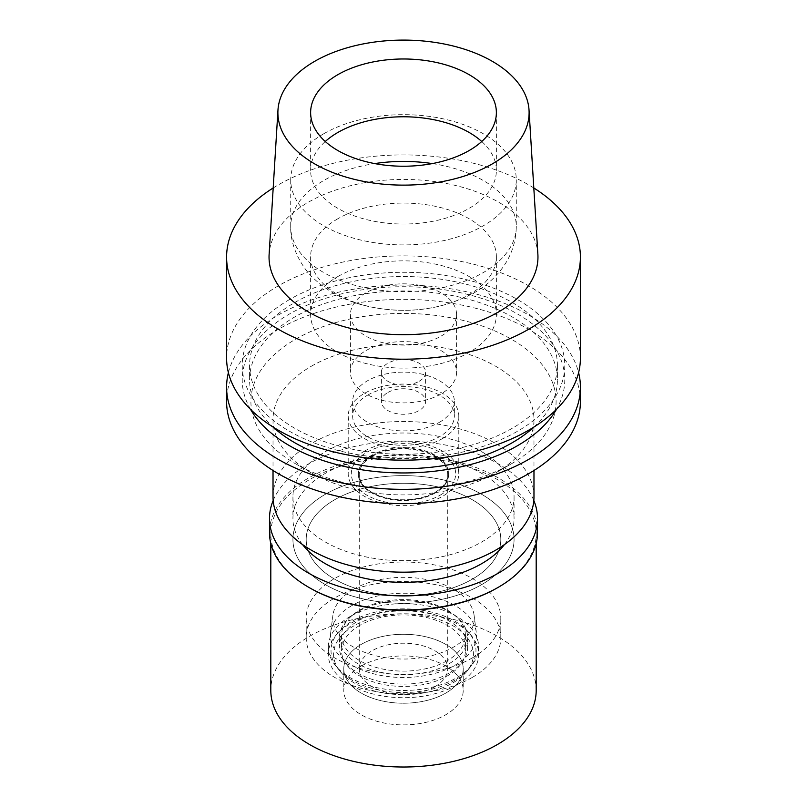<?xml version="1.0" encoding="UTF-8"?>
<svg xmlns="http://www.w3.org/2000/svg" width="807" height="807" viewBox="0 0 807 807"><rect width="100%" height="100%" fill="white"/><g stroke="black" fill="none" stroke-linecap="round" stroke-linejoin="round"><path stroke-width="0.61" stroke-dasharray="4.04 3.03" d="M537.876 254.316A134.456 77.623 0 0 0 452.747 184.823A134.456 77.623 0 0 0 308.425 202.174A134.456 77.623 0 0 0 269.124 254.316M273.19 187.97A176.915 102.136 180 0 1 278.405 184.833A176.915 102.136 180 0 1 533.81 187.97M580.415 358.026A176.915 102.136 0 0 0 471.207 263.657A176.915 102.136 0 0 0 278.405 285.799A176.915 102.136 0 0 0 226.585 358.026M289.461 299.558A161.279 93.108 0 0 0 289.461 431.241A161.279 93.108 0 0 0 517.539 431.241A161.279 93.108 0 0 0 517.539 299.558A161.279 93.108 0 0 0 289.461 299.558M294.666 302.564A153.915 88.861 180 0 1 462.401 283.297A153.915 88.861 180 0 1 557.415 365.4A153.915 88.861 180 0 1 512.334 428.235A153.915 88.861 180 0 1 344.599 447.492A153.915 88.861 180 0 1 249.585 365.4A153.915 88.861 180 0 1 294.666 302.564M533.891 427.054A153.915 88.861 0 0 0 557.415 379.845A153.915 88.861 0 0 0 462.401 297.743A153.915 88.861 0 0 0 294.666 317.01A153.915 88.861 0 0 0 249.585 379.845A153.915 88.861 0 0 0 273.109 427.054M250.533 409.341A161.279 93.108 180 0 1 289.461 314.004A161.279 93.108 180 0 1 488.326 300.648A161.279 93.108 180 0 1 556.467 409.341M228.401 372.622A176.915 102.136 180 0 1 278.405 314.992A176.915 102.136 180 0 1 459.324 290.288A176.915 102.136 180 0 1 578.599 372.622M580.415 401.513A176.915 102.136 0 0 0 471.207 307.144A176.915 102.136 0 0 0 278.405 329.286A176.915 102.136 0 0 0 226.585 401.513M295.604 339.212A152.594 88.094 180 0 1 511.396 339.212A152.594 88.094 180 0 1 511.396 463.803L511.396 463.803A152.594 88.094 180 0 1 295.604 463.803A152.594 88.094 180 0 1 295.604 339.212M311.24 366.297A130.472 75.333 180 0 1 453.433 349.976A130.472 75.333 180 0 1 533.972 419.569A130.472 75.333 180 0 1 495.76 472.831L495.76 472.831A130.472 75.333 180 0 1 311.24 472.831A130.472 75.333 180 0 1 273.028 419.569A130.472 75.333 180 0 1 311.24 366.297M511.396 463.803L495.76 472.831L511.396 463.803M533.972 496.85A130.472 75.333 0 0 0 453.433 427.256A130.472 75.333 0 0 0 311.24 443.588A130.472 75.333 0 0 0 273.028 496.85M325.312 451.708A110.569 63.834 180 0 1 445.817 437.868A110.569 63.834 180 0 1 514.069 496.85A110.569 63.834 180 0 1 481.688 541.991A110.569 63.834 180 0 1 361.183 555.831A110.569 63.834 180 0 1 292.931 496.85A110.569 63.834 180 0 1 325.312 451.708M481.688 584.601A110.569 63.834 0 0 0 514.069 539.459A110.569 63.834 0 0 0 445.817 480.488A110.569 63.834 0 0 0 325.312 494.318A110.569 63.834 0 0 0 292.931 539.459A110.569 63.834 0 0 0 361.183 598.441A110.569 63.834 0 0 0 481.688 584.601A110.569 63.834 180 0 1 361.183 598.441A110.569 63.834 180 0 1 292.931 539.459A110.569 63.834 180 0 1 325.312 494.318A110.569 63.834 180 0 1 445.817 480.488A110.569 63.834 180 0 1 514.069 539.459A110.569 63.834 180 0 1 481.688 584.601M334.693 499.735A97.304 56.177 180 0 1 440.733 487.559A97.304 56.177 180 0 1 500.804 539.459A97.304 56.177 180 0 1 472.307 579.184A97.304 56.177 180 0 1 366.267 591.36A97.304 56.177 180 0 1 306.196 539.459A97.304 56.177 180 0 1 334.693 499.735A97.304 56.177 0 0 0 306.196 539.459A97.304 56.177 0 0 0 366.267 591.36A97.304 56.177 0 0 0 472.307 579.184A97.304 56.177 0 0 0 500.804 539.459A97.304 56.177 0 0 0 440.733 487.559A97.304 56.177 0 0 0 334.693 499.735M472.307 657.907A97.304 56.177 0 0 0 500.804 618.192A97.304 56.177 0 0 0 440.733 566.282A97.304 56.177 0 0 0 334.693 578.468A97.304 56.177 0 0 0 306.196 618.192A97.304 56.177 0 0 0 366.267 670.092A97.304 56.177 0 0 0 472.307 657.907M353.456 589.302A70.764 40.854 180 0 1 428.134 579.89A70.764 40.854 180 0 1 474.072 615.156A70.764 40.854 180 0 1 453.544 647.073A70.764 40.854 180 0 1 374.004 655.324A70.764 40.854 180 0 1 332.928 615.156A70.764 40.854 180 0 1 353.456 589.302M440.39 495.034A52.173 30.121 0 0 0 455.531 471.5A52.173 30.121 0 0 0 421.658 445.494A52.173 30.121 0 0 0 366.61 452.434A52.173 30.121 0 0 0 351.469 471.5A52.173 30.121 0 0 0 381.751 501.117A52.173 30.121 0 0 0 440.39 495.034A52.173 30.121 180 0 1 381.751 501.117A52.173 30.121 180 0 1 351.469 471.5A52.173 30.121 180 0 1 366.61 452.434A52.173 30.121 180 0 1 421.658 445.494A52.173 30.121 180 0 1 455.531 471.5A52.173 30.121 180 0 1 440.39 495.034M364.411 451.163A55.29 31.917 180 0 1 424.653 444.243A55.29 31.917 180 0 1 458.79 473.739A55.29 31.917 180 0 1 442.589 496.305A55.29 31.917 180 0 1 382.347 503.225A55.29 31.917 180 0 1 348.21 473.739A55.29 31.917 180 0 1 364.411 451.163M442.589 438.524A55.29 31.917 0 0 0 458.79 415.958A55.29 31.917 0 0 0 424.653 386.462A55.29 31.917 0 0 0 364.411 393.382A55.29 31.917 0 0 0 348.21 415.958A55.29 31.917 0 0 0 382.347 445.444A55.29 31.917 0 0 0 442.589 438.524M367.538 395.188A50.861 29.365 180 0 1 422.969 388.823A50.861 29.365 180 0 1 454.361 415.958A50.861 29.365 180 0 1 439.462 436.718A50.861 29.365 180 0 1 384.031 443.083A50.861 29.365 180 0 1 352.639 415.958A50.861 29.365 180 0 1 367.538 395.188M439.462 422.273A50.861 29.365 0 0 0 454.361 401.513A50.861 29.365 0 0 0 422.969 374.377A50.861 29.365 0 0 0 367.538 380.743A50.861 29.365 0 0 0 352.639 401.513A50.861 29.365 0 0 0 384.031 428.638A50.861 29.365 0 0 0 439.462 422.273M387.864 392.484A22.112 12.771 180 0 1 411.963 389.71A22.112 12.771 180 0 1 425.612 401.513A22.112 12.771 180 0 1 419.136 410.541A22.112 12.771 180 0 1 395.037 413.305A22.112 12.771 180 0 1 381.388 401.513A22.112 12.771 180 0 1 387.864 392.484M419.136 381.287A22.112 12.771 0 0 0 425.612 372.259A22.112 12.771 0 0 0 411.963 360.467A22.112 12.771 0 0 0 387.864 363.231A22.112 12.771 0 0 0 381.388 372.259A22.112 12.771 0 0 0 395.037 384.051A22.112 12.771 0 0 0 419.136 381.287M365.975 350.591A53.07 30.646 180 0 1 423.806 343.953A53.07 30.646 180 0 1 456.57 372.259A53.07 30.646 180 0 1 441.026 393.927A53.07 30.646 180 0 1 383.194 400.565A53.07 30.646 180 0 1 350.43 372.259A53.07 30.646 180 0 1 365.975 350.591M441.026 336.146A53.07 30.646 0 0 0 456.57 314.478A53.07 30.646 0 0 0 423.806 286.172A53.07 30.646 0 0 0 365.975 292.81A53.07 30.646 0 0 0 350.43 314.478A53.07 30.646 0 0 0 383.194 342.793A53.07 30.646 0 0 0 441.026 336.146M337.82 276.559A92.876 53.625 180 0 1 439.048 264.938A92.876 53.625 180 0 1 496.376 314.478A92.876 53.625 180 0 1 469.18 352.397A92.876 53.625 180 0 1 367.952 364.018A92.876 53.625 180 0 1 310.624 314.478A92.876 53.625 180 0 1 337.82 276.559M337.82 218.778A92.876 53.625 0 0 0 310.624 256.697A92.876 53.625 0 0 0 367.952 306.236A92.876 53.625 0 0 0 469.18 294.616A92.876 53.625 0 0 0 496.376 256.697A92.876 53.625 0 0 0 439.048 207.157A92.876 53.625 0 0 0 337.82 218.778M323.748 133.75A112.778 65.115 0 0 0 290.722 179.79A112.778 65.115 0 0 0 360.336 239.951A112.778 65.115 0 0 0 483.252 225.829A112.778 65.115 0 0 0 516.278 179.79A112.778 65.115 0 0 0 446.664 119.628A112.778 65.115 0 0 0 323.748 133.75M481.739 141.507A92.876 53.625 180 0 1 496.376 170.408A92.876 53.625 180 0 1 469.18 208.327A92.876 53.625 180 0 1 367.952 219.948A92.876 53.625 180 0 1 310.624 170.408A92.876 53.625 180 0 1 325.261 141.507M351.892 605.573A72.973 42.135 0 0 0 330.729 632.234A72.973 42.135 0 0 0 373.086 673.663A72.973 42.135 0 0 0 455.108 665.16A72.973 42.135 0 0 0 476.271 632.234A72.973 42.135 0 0 0 428.9 595.869A72.973 42.135 0 0 0 351.892 605.573M371.603 455.319A45.111 26.046 0 0 0 358.389 473.739A45.111 26.046 0 0 0 386.24 497.798A45.111 26.046 0 0 0 435.397 492.149A45.111 26.046 0 0 0 448.611 473.739A45.111 26.046 0 0 0 420.76 449.67A45.111 26.046 0 0 0 371.603 455.319M435.397 492.875A45.111 26.046 180 0 1 386.24 498.524A45.111 26.046 180 0 1 358.389 474.455A45.111 26.046 180 0 1 371.603 456.046A45.111 26.046 180 0 1 420.76 450.397A45.111 26.046 180 0 1 448.611 474.455A45.111 26.046 180 0 1 435.397 492.875M372.229 456.399A44.234 25.531 0 0 0 359.266 474.455A44.234 25.531 0 0 0 386.573 498.05A44.234 25.531 0 0 0 434.771 492.512A44.234 25.531 0 0 0 447.734 474.455A44.234 25.531 0 0 0 420.427 450.871A44.234 25.531 0 0 0 372.229 456.399M434.771 686.797A44.234 25.531 180 0 1 386.573 692.335A44.234 25.531 180 0 1 359.266 668.741A44.234 25.531 180 0 1 372.229 650.694A44.234 25.531 180 0 1 420.427 645.156A44.234 25.531 180 0 1 447.734 668.741A44.234 25.531 180 0 1 434.771 686.797M361.284 644.369A59.708 34.469 0 0 0 348.997 682.823A59.708 34.469 0 0 0 445.716 693.122A59.708 34.469 0 0 0 458.003 682.823A59.708 34.469 0 0 0 437.364 640.355A59.708 34.469 0 0 0 361.284 644.369A59.708 34.469 0 0 0 343.792 668.741A59.708 34.469 0 0 0 348.997 682.823A59.708 34.469 0 0 0 445.716 693.122A59.708 34.469 0 0 0 458.003 682.823A59.708 34.469 0 0 0 463.208 668.741A59.708 34.469 0 0 0 426.348 636.894A59.708 34.469 0 0 0 361.284 644.369M454.745 680.281A72.479 41.843 180 0 1 337.336 667.772A72.479 41.843 180 0 1 352.255 621.097A72.479 41.843 180 0 1 444.596 616.225A72.479 41.843 180 0 1 469.664 667.772A72.479 41.843 180 0 1 454.745 680.281M359.72 625.415A61.917 35.75 0 0 0 341.583 650.694A61.917 35.75 0 0 0 379.804 683.721A61.917 35.75 0 0 0 447.28 675.963A61.917 35.75 0 0 0 465.417 650.694A61.917 35.75 0 0 0 427.196 617.658A61.917 35.75 0 0 0 359.72 625.415M447.28 660.651A61.917 35.75 180 0 1 379.804 668.398A61.917 35.75 180 0 1 341.583 635.371A61.917 35.75 180 0 1 359.72 610.092A61.917 35.75 180 0 1 427.196 602.335A61.917 35.75 180 0 1 465.417 635.371A61.917 35.75 180 0 1 447.28 660.651M504.436 544.584A110.569 63.834 0 0 0 514.069 518.518A110.569 63.834 0 0 0 445.817 459.536A110.569 63.834 0 0 0 325.312 473.376A110.569 63.834 0 0 0 292.931 518.518A110.569 63.834 0 0 0 302.564 544.584M472.307 677.416A97.304 56.177 180 0 1 366.267 689.592A97.304 56.177 180 0 1 306.196 637.691A97.304 56.177 180 0 1 334.693 597.967A97.304 56.177 180 0 1 440.733 585.791A97.304 56.177 180 0 1 500.804 637.691A97.304 56.177 180 0 1 472.307 677.416M358.157 611.504A64.136 37.021 0 0 0 339.364 637.691A64.136 37.021 0 0 0 378.957 671.898A64.136 37.021 0 0 0 448.843 663.868A64.136 37.021 0 0 0 467.636 637.691A64.136 37.021 0 0 0 428.043 603.485A64.136 37.021 0 0 0 358.157 611.504M448.843 673.26A64.136 37.021 180 0 1 378.957 681.29A64.136 37.021 180 0 1 339.364 647.083A64.136 37.021 180 0 1 358.157 620.896A64.136 37.021 180 0 1 428.043 612.866A64.136 37.021 180 0 1 467.636 647.083A64.136 37.021 180 0 1 448.843 673.26M350.329 616.387A75.192 43.407 0 0 0 328.308 647.083A75.192 43.407 0 0 0 374.73 687.181A75.192 43.407 0 0 0 456.671 677.769A75.192 43.407 0 0 0 478.692 647.083A75.192 43.407 0 0 0 432.27 606.975A75.192 43.407 0 0 0 350.329 616.387M456.671 684.992A75.192 43.407 180 0 1 374.73 694.403A75.192 43.407 180 0 1 328.308 654.295A75.192 43.407 180 0 1 350.329 623.609A75.192 43.407 180 0 1 432.27 614.198A75.192 43.407 180 0 1 478.692 654.295A75.192 43.407 180 0 1 456.671 684.992M354.061 625.758A69.927 40.37 0 0 0 339.666 670.778A69.927 40.37 0 0 0 452.939 682.843A69.927 40.37 0 0 0 467.334 670.778A69.927 40.37 0 0 0 443.154 621.047A69.927 40.37 0 0 0 354.061 625.758M361.284 666.037A59.708 34.469 180 0 1 426.348 658.562A59.708 34.469 180 0 1 463.208 690.409A59.708 34.469 180 0 1 445.716 714.79A59.708 34.469 180 0 1 380.652 722.265A59.708 34.469 180 0 1 343.792 690.409A59.708 34.469 180 0 1 361.284 666.037M536.191 690.409A132.691 76.604 0 0 0 454.28 619.635A132.691 76.604 0 0 0 309.676 636.249A132.691 76.604 0 0 0 270.809 690.409M309.676 587.849A132.691 76.604 180 0 1 270.809 533.679A132.691 76.604 180 0 1 309.676 479.519A132.691 76.604 180 0 1 454.28 462.905A132.691 76.604 180 0 1 536.191 533.679A132.691 76.604 180 0 1 497.324 587.849M537.512 532.6A134.012 77.371 0 0 0 454.785 461.12A134.012 77.371 0 0 0 308.738 477.895A134.012 77.371 0 0 0 269.488 532.6M273.18 500.481A134.012 77.371 180 0 1 308.738 463.803A134.012 77.371 180 0 1 439.906 444.052A134.012 77.371 180 0 1 533.82 500.481M432.32 163.589A112.778 65.115 180 0 1 516.278 226.535A112.778 65.115 180 0 1 483.252 272.584A112.778 65.115 180 0 1 360.336 286.697A112.778 65.115 180 0 1 290.722 226.535A112.778 65.115 180 0 1 323.748 180.496A112.778 65.115 180 0 1 374.68 163.589M557.415 365.4L557.415 379.845M249.585 365.4L249.585 379.845M311.24 472.831L295.604 463.803M273.028 419.569L273.028 470.491M533.972 419.569L533.972 470.491M514.069 496.85L514.069 518.518M292.931 496.85L292.931 518.518M500.804 637.691L500.804 618.192M306.196 637.691L306.196 618.192M476.271 632.234L474.072 615.156M330.729 632.234L332.928 615.156M458.79 415.958L458.79 473.739M348.21 415.958L348.21 473.739M454.361 401.513L454.361 415.958M352.639 401.513L352.639 415.958M425.612 372.259L425.612 401.513M381.388 372.259L381.388 401.513M456.57 314.478L456.57 372.259M350.43 314.478L350.43 372.259M496.376 256.697L496.376 314.478M310.624 256.697L310.624 314.478M290.722 179.79L290.722 226.535C289.925 247.598 303.392 269.77 314.77 279.454C329.609 292.911 347.696 301.949 369.051 306.599C407.061 314.478 442.065 309.888 474.092 292.83C485.239 286.485 494.56 278.344 502.075 268.428C511.305 256.021 516.046 242.06 516.278 226.535L516.278 179.79M310.624 112.607L310.624 170.408M496.376 112.607L496.376 170.408M358.389 473.739L358.389 474.455M448.611 473.739L448.611 474.455M359.266 474.455L359.266 668.741M447.734 474.455L447.734 668.741M339.666 670.778L337.336 667.772M467.334 670.778L469.664 667.772M341.583 635.371L341.583 650.694M465.417 635.371L465.417 650.694M339.364 637.691L339.364 647.083M467.636 637.691L467.636 647.083M328.308 647.083L328.308 654.295M478.692 647.083L478.692 654.295M463.208 668.741L463.208 690.409M343.792 668.741L343.792 690.409M270.809 533.679L270.809 543.464M536.191 533.679L536.191 543.464"/><path stroke-width="1.21" d="M314.68 61.332A125.61 72.519 180 0 1 449.509 45.131A125.61 72.519 180 0 1 529.029 110.045A125.61 72.519 180 0 1 492.32 163.892A125.61 72.519 180 0 1 353.385 179.104A125.61 72.519 180 0 1 277.971 110.045A125.61 72.519 180 0 1 314.68 61.332M337.82 74.688A92.876 53.625 0 0 0 310.624 112.607A92.876 53.625 0 0 0 367.952 162.146A92.876 53.625 0 0 0 469.18 150.526A92.876 53.625 0 0 0 496.376 112.607A92.876 53.625 0 0 0 439.048 63.067A92.876 53.625 0 0 0 337.82 74.688M277.971 110.045L269.124 254.316A134.456 77.623 0 0 0 349.855 328.237A134.456 77.623 0 0 0 498.575 311.946A134.456 77.623 0 0 0 537.876 254.316L529.029 110.045M533.81 187.97A176.915 102.136 180 0 1 580.415 257.06A176.915 102.136 180 0 1 528.595 329.286A176.915 102.136 180 0 1 335.793 351.428A176.915 102.136 180 0 1 226.585 257.06A176.915 102.136 180 0 1 273.19 187.97M226.585 257.06L226.585 358.026A176.915 102.136 0 0 0 335.793 452.394A176.915 102.136 0 0 0 528.595 430.252A176.915 102.136 0 0 0 580.415 358.026L580.415 257.06M273.109 427.054A153.915 88.861 0 0 0 512.334 442.68A153.915 88.861 0 0 0 533.891 427.054M556.467 409.341A161.279 93.108 180 0 1 517.539 445.686A161.279 93.108 180 0 1 250.533 409.341M578.599 372.622A176.915 102.136 180 0 1 580.415 387.219A176.915 102.136 180 0 1 528.595 459.435A176.915 102.136 180 0 1 335.793 481.577A176.915 102.136 180 0 1 226.585 387.219A176.915 102.136 180 0 1 228.401 372.622M226.585 387.219L226.585 401.513A176.915 102.136 0 0 0 335.793 495.881A176.915 102.136 0 0 0 528.595 473.739A176.915 102.136 0 0 0 580.415 401.513L580.415 387.219M273.028 470.491L273.028 496.85A130.472 75.333 0 0 0 353.567 566.443A130.472 75.333 0 0 0 495.76 550.112A130.472 75.333 0 0 0 533.972 496.85L533.972 470.491M325.261 141.507A92.876 53.625 180 0 1 337.82 132.489A92.876 53.625 180 0 1 481.739 141.507M302.564 544.584A110.569 63.834 0 0 0 481.688 563.659A110.569 63.834 0 0 0 504.436 544.584M270.809 543.464L270.809 690.409A132.691 76.604 0 0 0 352.72 761.183A132.691 76.604 0 0 0 497.324 744.579A132.691 76.604 0 0 0 536.191 690.409L536.191 543.464M497.324 587.849L498.262 587.314L497.324 587.849A132.691 76.604 180 0 1 309.676 587.849L308.738 587.314A134.012 77.371 0 0 0 498.262 587.314L498.262 587.314A134.012 77.371 0 0 0 537.512 532.6L537.512 518.518A134.012 77.371 180 0 1 498.262 573.222A134.012 77.371 180 0 1 352.215 589.998A134.012 77.371 180 0 1 269.488 518.518A134.012 77.371 180 0 1 273.18 500.481M269.488 518.518L269.488 532.6A134.012 77.371 0 0 0 308.738 587.314M533.82 500.481A134.012 77.371 180 0 1 537.512 518.518M374.68 163.589A112.778 65.115 180 0 1 432.32 163.589"/></g></svg>
